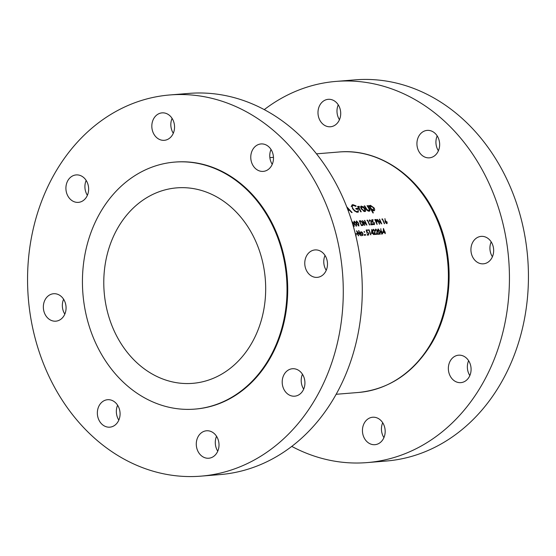 <?xml version="1.0" encoding="UTF-8"?>
<svg xmlns="http://www.w3.org/2000/svg" width="556" height="556" viewBox="0 0 556 556"><rect width="100%" height="100%" fill="white"/><g stroke="black" fill="none" stroke-linecap="round" stroke-linejoin="round"><path stroke-width="0.83" d="M437.183 135.893A13.768 11.349 -94.7 0 0 437.662 149.508A13.768 11.349 -94.7 0 0 438.392 150.78M418.668 151.058A13.768 11.349 -94.7 0 0 429.406 157.834A13.768 11.349 -94.7 0 0 437.913 137.165A13.768 11.349 -94.7 0 0 427.168 130.389A13.768 11.349 -94.7 0 0 418.668 151.058M491.184 241.874A13.768 11.349 -94.7 0 0 491.671 255.496A13.768 11.349 -94.7 0 0 492.394 256.768M472.669 257.046A13.768 11.349 -94.7 0 0 483.407 263.822A13.768 11.349 -94.7 0 0 491.914 243.146A13.768 11.349 -94.7 0 0 481.169 236.376A13.768 11.349 -94.7 0 0 472.669 257.046M468.618 360.691A13.768 11.349 -94.7 0 0 469.104 374.313A13.768 11.349 -94.7 0 0 469.834 375.585M450.103 375.863A13.768 11.349 -94.7 0 0 460.841 382.632A13.768 11.349 -94.7 0 0 469.347 361.963A13.768 11.349 -94.7 0 0 458.603 355.187A13.768 11.349 -94.7 0 0 450.103 375.863M382.702 422.734A13.768 11.349 -94.7 0 0 383.188 436.356A13.768 11.349 -94.7 0 0 383.918 437.628M364.187 437.906A13.768 11.349 -94.7 0 0 374.932 444.682A13.768 11.349 -94.7 0 0 383.432 424.006A13.768 11.349 -94.7 0 0 372.694 417.236A13.768 11.349 -94.7 0 0 364.187 437.906M338.243 104.82A13.768 11.349 -94.7 0 0 338.729 118.442A13.768 11.349 -94.7 0 0 339.459 119.714M319.728 119.992A13.768 11.349 -94.7 0 0 330.472 126.761A13.768 11.349 -94.7 0 0 338.972 106.092A13.768 11.349 -94.7 0 0 328.235 99.322A13.768 11.349 -94.7 0 0 319.728 119.992M291.733 446.385A191.222 157.591 -94.7 0 0 367.127 462.592A191.222 157.591 -94.7 0 0 485.214 175.494A191.222 157.591 -94.7 0 0 336.039 81.405A191.222 157.591 -94.7 0 0 264.267 109.615M367.127 462.592L386.121 461.042A191.222 157.591 -94.7 0 0 504.216 173.945A191.222 157.591 -94.7 0 0 355.034 79.855L336.039 81.405M67.651 195.587A13.768 11.349 -94.7 0 0 78.396 202.363A13.768 11.349 -94.7 0 0 86.896 181.687A13.768 11.349 -94.7 0 0 76.158 174.918A13.768 11.349 -94.7 0 0 67.651 195.587M86.166 180.415A13.768 11.349 -94.7 0 0 86.653 194.037A13.768 11.349 -94.7 0 0 87.382 195.309M45.092 314.404A13.768 11.349 -94.7 0 0 55.829 321.173A13.768 11.349 -94.7 0 0 64.329 300.504A13.768 11.349 -94.7 0 0 53.591 293.728A13.768 11.349 -94.7 0 0 45.092 314.404M63.606 299.232A13.768 11.349 -94.7 0 0 64.086 312.854A13.768 11.349 -94.7 0 0 64.816 314.126M99.093 420.385A13.768 11.349 -94.7 0 0 109.831 427.161A13.768 11.349 -94.7 0 0 118.338 406.492A13.768 11.349 -94.7 0 0 107.593 399.715A13.768 11.349 -94.7 0 0 99.093 420.385M117.608 405.22A13.768 11.349 -94.7 0 0 118.087 418.835A13.768 11.349 -94.7 0 0 118.817 420.107M198.026 451.458A13.768 11.349 -94.7 0 0 208.771 458.227A13.768 11.349 -94.7 0 0 217.271 437.558A13.768 11.349 -94.7 0 0 206.526 430.782A13.768 11.349 -94.7 0 0 198.026 451.458M216.541 436.286A13.768 11.349 -94.7 0 0 217.028 449.908A13.768 11.349 -94.7 0 0 217.757 451.18M283.942 389.408A13.768 11.349 -94.7 0 0 294.68 396.185A13.768 11.349 -94.7 0 0 303.187 375.515A13.768 11.349 -94.7 0 0 292.442 368.739A13.768 11.349 -94.7 0 0 283.942 389.408M302.457 374.244A13.768 11.349 -94.7 0 0 302.944 387.859A13.768 11.349 -94.7 0 0 303.673 389.13M306.509 270.598A13.768 11.349 -94.7 0 0 317.247 277.368A13.768 11.349 -94.7 0 0 325.746 256.698A13.768 11.349 -94.7 0 0 315.009 249.929A13.768 11.349 -94.7 0 0 306.509 270.598M325.024 255.426A13.768 11.349 -94.7 0 0 325.503 269.048A13.768 11.349 -94.7 0 0 326.233 270.32M252.507 164.611A13.768 11.349 -94.7 0 0 263.245 171.387A13.768 11.349 -94.7 0 0 271.745 150.718A13.768 11.349 -94.7 0 0 261.007 143.941A13.768 11.349 -94.7 0 0 252.507 164.611M271.022 149.446A13.768 11.349 -94.7 0 0 271.502 163.061A13.768 11.349 -94.7 0 0 272.231 164.333M153.567 133.544A13.768 11.349 -94.7 0 0 164.312 140.314A13.768 11.349 -94.7 0 0 172.812 119.644A13.768 11.349 -94.7 0 0 162.074 112.868A13.768 11.349 -94.7 0 0 153.567 133.544M172.082 118.372A13.768 11.349 -94.7 0 0 172.569 131.994A13.768 11.349 -94.7 0 0 173.298 133.266M116.204 335.094A98.058 80.815 -94.7 0 0 192.703 383.341A98.058 80.815 -94.7 0 0 253.258 236.119A98.058 80.815 -94.7 0 0 176.759 187.872A98.058 80.815 -94.7 0 0 116.204 335.094M194.802 409.112L195.49 409.056A123.912 102.123 -94.7 0 0 272.016 223.012A123.912 102.123 -94.7 0 0 175.349 162.046L174.654 162.102A123.912 102.123 -94.7 0 0 98.134 348.146A123.912 102.123 -94.7 0 0 194.802 409.112A123.912 102.123 -94.7 0 0 271.321 223.074A123.912 102.123 -94.7 0 0 174.654 162.102M200.966 476.144L219.961 474.595A191.222 157.591 -94.7 0 0 338.055 187.497A191.222 157.591 -94.7 0 0 188.873 93.408L169.879 94.958A191.222 157.591 -94.7 0 0 51.784 382.055A191.222 157.591 -94.7 0 0 200.966 476.144A191.222 157.591 -94.7 0 0 319.054 189.047A191.222 157.591 -94.7 0 0 169.879 94.958M360.663 206.624L361.456 206.054L360.608 207.04L361.261 208.973L364.785 211.593C365.869 211.35 365.959 210.376 365.063 208.66L363.402 206.811L360.941 206.227M364.785 211.593L365.313 211.419M373.785 210.863C374.876 210.606 374.966 209.612 374.063 207.895L370.449 205.324L369.636 206.512A120.624 99.413 -94.7 0 0 369.024 205.532L368.572 205.574A120.624 99.413 85.3 0 1 372.902 212.941L373.354 212.906A120.624 99.413 -94.7 0 0 371.672 209.904L374.299 210.689M369.664 205.887L370.449 205.324L369.914 205.505M358.495 206.512L358.488 207.207A120.624 99.413 -94.7 0 0 358.001 206.436L357.55 206.471A120.624 99.413 85.3 0 1 360.761 211.822L361.212 211.787A120.624 99.413 -94.7 0 0 360.163 209.966L359.141 208.125L359.343 206.415L358.634 206.339M358.224 207.548L359.162 206.922M348.077 210.376L349.515 210.258L351.635 212.566L352.129 212.531L346.715 206.797M356 205.852L352.831 204.636L352.08 204.879L352.532 208.632L354.624 211.058L357.605 212.281L358.363 212.038L357.876 208.298L355.75 208.472A120.624 99.413 85.3 0 1 356.201 209.223L357.876 209.084C358.495 210.585 358.272 211.398 357.209 211.516C355.764 211.516 354.353 210.536 352.963 208.57C351.955 206.679 352.066 205.616 353.296 205.366L355.951 206.408L356 205.852L355.576 206.158M351.149 206.686L353.296 205.366M356.625 212.183L357.835 211.308L356.389 212.107M369.163 211.238C370.247 210.988 370.233 209.987 369.135 208.243A120.624 99.413 -94.7 0 0 367.537 205.657L367.085 205.692A120.624 99.413 85.3 0 1 368.607 208.152L369.309 209.466L368.788 210.571L367.043 209.598L366.223 208.347A120.624 99.413 -94.7 0 0 364.701 205.887L364.25 205.922A120.624 99.413 85.3 0 1 365.82 208.458C366.793 210.244 367.912 211.169 369.163 211.238L369.677 211.085M368.274 211.092L369.17 210.446L368.148 211.037M381.923 218.988L382.438 219.446A120.624 99.413 85.3 0 1 384.356 223.72L384.627 223.7A120.624 99.413 -94.7 0 0 382.479 218.939L381.923 218.988M374.209 224.68L374.529 222.9L372.562 221.538L372.145 220.28L373.173 220.197A120.624 99.413 -94.7 0 0 372.944 219.717L371.707 219.815L372.492 222.205L373.048 221.913L374.251 222.9L374.014 224.186L372.701 223.401L374.522 224.575M373.66 224.52L374.223 224.11L373.597 224.485M372.652 222.073L373.048 221.913M367.036 220.197L367.558 220.656A120.624 99.413 85.3 0 1 369.476 224.937L369.747 224.916A120.624 99.413 -94.7 0 0 367.599 220.155L367.036 220.197M355.909 233.735A120.624 99.413 85.3 0 1 356.09 234.25L357.258 234.152A120.624 99.413 -94.7 0 0 357.07 233.638L355.909 233.735M362.456 235.529L362.936 233.534L362.164 232.262L361.101 231.734L360.483 232.401L360.649 233.722L362.79 235.41M360.566 232.116L361.101 231.734L360.483 232.401M364.083 231.56L364.507 232.311L364.604 231.873L364.201 231.477L364.104 231.915M364.507 232.311L364.604 231.873L364.229 232.144M353.171 225.826L354.346 226.236M354.109 226.32L354.047 223.714L351.816 221.337M358.759 225.938L358.696 223.338L356.5 220.934L356.646 223.505L359.002 225.854M364.555 225.34L364.826 225.319A120.624 99.413 -94.7 0 0 363.151 221.566L366.884 225.145A120.624 99.413 -94.7 0 0 364.729 220.385L364.458 220.405A120.624 99.413 85.3 0 1 366.168 224.144L362.408 220.579A120.624 99.413 85.3 0 1 364.555 225.34M368.343 235.112L368.774 233.249L366.911 231.817L366.585 230.497L367.613 230.413A120.624 99.413 -94.7 0 0 367.419 229.906L366.175 230.01L366.8 232.519L367.37 232.206L368.496 233.249L368.183 234.59L366.925 233.763L368.663 235M367.328 235.292L367.745 234.903M366.967 232.373L367.37 232.206M371.769 229.419L371.582 233.52L373.02 233.402A120.624 99.413 85.3 0 1 373.423 234.562L373.695 234.542A120.624 99.413 -94.7 0 0 373.291 233.381L373.639 233.346A120.624 99.413 -94.7 0 0 373.451 232.832L373.104 232.86A120.624 99.413 -94.7 0 0 371.825 229.419L371.769 229.419M375.418 229.413L375.87 229.086L375.515 230.816L376.051 229.593L377.086 230.545L376.641 234.305L378.692 234.132A120.624 99.413 -94.7 0 0 378.511 233.617L377.107 233.728L377.343 230.483L375.585 229.19M375.335 230.038L376.051 229.593M382.403 233.965L382.813 232.345L381.082 231.004L380.811 228.683L380.95 232.505L382.667 233.867M383.397 228.474L383.209 232.568L384.641 232.45A120.624 99.413 85.3 0 1 385.051 233.617L385.322 233.596A120.624 99.413 -94.7 0 0 384.912 232.429L385.259 232.401A120.624 99.413 -94.7 0 0 385.079 231.887L384.731 231.915A120.624 99.413 -94.7 0 0 383.452 228.467L383.397 228.474M380.019 234.159L380.13 231.435L378.108 228.905L378.073 231.602L380.262 234.076M373.09 229.607L373.549 229.274L373.187 231.011L373.729 229.781L374.765 230.733L374.313 234.493L376.37 234.326A120.624 99.413 -94.7 0 0 376.19 233.805L374.779 233.923L375.022 230.67L373.257 229.378M373.007 230.226L373.729 229.781M368.482 229.816L368.503 230.344L368.969 230.302A120.624 99.413 85.3 0 1 370.595 234.792L370.866 234.771A120.624 99.413 -94.7 0 0 369.045 229.774L368.482 229.816M365.146 234.514L365.556 235.271L365.667 234.834L365.264 234.43L365.16 234.868M365.556 235.271L365.667 234.834L365.285 235.105M362.394 225.514C363.36 225.416 363.534 224.596 362.908 223.053L360.955 220.871L359.308 220.829A120.624 99.413 85.3 0 1 361.456 225.59L362.998 225.326M356.438 226.125L356.375 223.526L354.172 221.121L354.318 223.693L356.674 226.042M364.027 234.604L364.437 235.362L364.541 234.924L364.145 234.521L364.034 234.966M364.437 235.362L364.541 234.924L364.159 235.195M358.349 235.793L358.62 235.772A120.624 99.413 -94.7 0 0 357.202 231.838L360.67 235.605A120.624 99.413 -94.7 0 0 358.849 230.608L358.578 230.629A120.624 99.413 85.3 0 1 360.031 234.549L356.528 230.796A120.624 99.413 85.3 0 1 358.349 235.793M355.833 235.848L356.174 235.605L356.062 236.05L355.77 235.202L355.666 235.647M369.33 220.162L369.768 219.849L369.518 221.503L369.983 220.336L371.081 221.239L370.873 224.826L372.923 224.652A120.624 99.413 -94.7 0 0 372.715 224.158L371.304 224.276L371.338 221.177L369.483 219.954M369.288 220.76L369.983 220.336M377.204 221.934L377.26 220.676L376.12 219.53L374.807 219.564A120.624 99.413 85.3 0 1 376.954 224.325L377.225 224.304A120.624 99.413 -94.7 0 0 376.259 222.094L377.26 221.9M386.879 223.644L387.185 222.094L385.357 220.829L384.94 218.612L385.329 222.254L387.136 223.554M379.435 224.124L379.706 224.103A120.624 99.413 -94.7 0 0 378.031 220.35L381.763 223.936A120.624 99.413 -94.7 0 0 379.609 219.175L379.338 219.196A120.624 99.413 85.3 0 1 381.048 222.935L377.288 219.363A120.624 99.413 85.3 0 1 379.435 224.124M383.904 232.512L384.731 231.915M384.252 232.484L385.079 231.887M384.46 231.935L383.557 232.012L383.668 229.767A120.624 99.413 85.3 0 1 384.46 231.935L383.633 232.533M380.763 231.379L381.374 230.935M381.506 231.449L382.549 232.394L382.243 233.444L381.228 232.498L381.506 231.449L380.804 231.887M381.367 234.145L381.805 233.756M378.344 231.574L378.309 229.413L379.859 231.449L379.852 233.638L378.129 231.734M377.614 229.85L378.309 229.413M378.942 234.354L379.428 233.944M376.697 234.027L377.107 233.728M377.684 234.215L378.511 233.617M374.369 234.215L374.779 233.923M375.356 234.41L376.19 233.805M372.277 233.457L373.104 232.86M372.624 233.43L373.451 232.832M372.833 232.888L371.936 232.957L372.04 230.719A120.624 99.413 85.3 0 1 372.833 232.888L372.006 233.485M368.496 230.17L369.045 229.774M366.599 230.497L367.419 229.906M366.696 232.081L367.231 231.692M360.42 221.253L360.955 220.871M361.511 225.076A120.624 99.413 -94.7 0 0 359.808 221.288L361.011 221.33L362.637 223.074L362.672 224.853L361.303 225.229M361.678 225.569L362.672 224.853M356.91 223.477L356.737 221.413L358.425 223.359L358.557 225.444L356.702 223.63M356.069 221.837L356.737 221.413M358.196 225.764L358.71 225.388L358.154 225.736M354.589 223.672L354.415 221.601L356.097 223.547L356.229 225.632L354.38 223.825M353.741 222.025L354.415 221.601M355.868 225.951L356.389 225.576L355.826 225.924M352.087 221.795L354.193 224.944L353.908 225.819L352.984 225.18M353.546 226.139L354.061 225.771L353.505 226.111M347.055 207.687L348.827 209.529L347.792 209.612M347.986 210.133L348.827 209.529M351.67 205.47L352.831 204.636M351.621 205.685L352.358 205.817M356.646 209.181L357.876 208.298M358.467 207.054L359.343 206.415M358.752 208.403L359.141 208.125M370.852 205.97L373.618 207.937L373.396 210.196L370.664 208.201L370.852 205.97L369.386 206.867M372.902 210.696L373.757 210.078L372.777 210.641M363.033 207.075L363.402 206.811M361.866 206.7L364.611 208.702L364.402 210.926L361.713 208.938L361.866 206.7L360.635 207.444M364.792 210.793L363.763 211.391M361.268 232.179L362.665 233.562L362.303 235.07L360.92 233.701L361.268 232.179L360.455 232.672M361.476 235.758L361.873 235.376M356.243 234.236L357.07 233.638M367.071 220.53L367.599 220.155M370.915 224.561L371.304 224.276M371.915 224.735L372.715 224.158M372.166 220.28L372.944 219.717M372.36 221.788L372.874 221.42M375.453 220.016L376.12 219.53M375.307 220.023L376.989 220.704L376.037 221.601A120.624 99.413 -94.7 0 0 375.307 220.023L375.098 220.176M376.009 222.164L376.982 221.462L375.946 222.025M385.065 221.184L385.649 220.753M385.815 221.246L386.92 222.143L386.677 223.151L385.607 222.254L385.815 221.246L385.134 221.663M386.316 223.484L386.872 223.088L386.267 223.449M381.958 219.321L382.479 218.939M433.11 211.35A120.624 99.413 -94.7 0 0 339.014 151.996C376.391 148.487 414.686 172.749 433.993 211.579C455.343 252.403 453.981 307.44 430.594 345.054C412.726 373.465 388.734 389.263 358.62 392.453A120.624 99.413 -94.7 0 0 433.11 211.35M376.982 232.623L377.392 232.325M374.654 232.811L375.064 232.512M359.447 221.121L359.913 220.781M361.372 225.395L361.859 225.048M371.109 223.22L371.498 222.935M374.939 219.849L375.397 219.516M339.014 151.996L316.496 153.838M273.476 157.341L269.875 157.64M358.62 392.453L336.102 394.287M364.778 210.807L363.895 211.447"/></g></svg>
